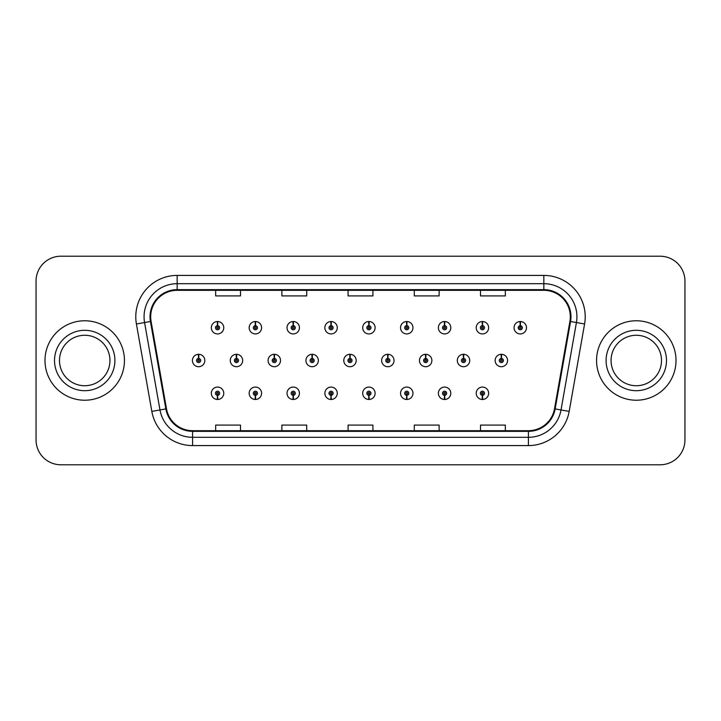 <?xml version="1.0" encoding="UTF-8"?>
<svg xmlns="http://www.w3.org/2000/svg" width="721" height="721" viewBox="0 0 721 721"><rect width="100%" height="100%" fill="white"/><g stroke="black" fill="none" stroke-linecap="round" stroke-linejoin="round"><path stroke-width="1.08" d="M482.34 395.342L482.16 399.479A6.21 6.21 0 0 0 482.7 399.479L482.52 395.342A2.073 2.073 0 0 0 484.503 393.278A2.073 2.073 0 0 0 482.43 391.206A2.073 2.073 0 0 0 480.366 393.278A2.073 2.073 0 0 0 482.34 395.342L482.394 394.099A0.829 0.829 0 0 1 481.61 393.278A0.829 0.829 0 0 1 482.43 392.449A0.829 0.829 0 0 1 483.259 393.278A0.829 0.829 0 0 1 482.466 394.099L482.52 395.342M444.506 395.342L444.325 399.479A6.21 6.21 0 0 0 444.866 399.479L444.686 395.342A2.073 2.073 0 0 0 446.66 393.278A2.073 2.073 0 0 0 444.596 391.206A2.073 2.073 0 0 0 442.523 393.278A2.073 2.073 0 0 0 444.506 395.342L444.56 394.099A0.829 0.829 0 0 1 443.766 393.278A0.829 0.829 0 0 1 444.596 392.449A0.829 0.829 0 0 1 445.416 393.278A0.829 0.829 0 0 1 444.632 394.099L444.686 395.342M368.819 395.342L368.638 399.479A6.21 6.21 0 0 0 369.179 399.479L368.999 395.342A2.073 2.073 0 0 0 370.982 393.278A2.073 2.073 0 0 0 368.909 391.206A2.073 2.073 0 0 0 366.836 393.278A2.073 2.073 0 0 0 368.819 395.342L368.873 394.099A0.829 0.829 0 0 1 368.08 393.278A0.829 0.829 0 0 1 368.909 392.449A0.829 0.829 0 0 1 369.738 393.278A0.829 0.829 0 0 1 368.945 394.099L368.999 395.342M330.975 395.342L330.795 399.479A6.21 6.21 0 0 0 331.336 399.479L331.155 395.342A2.073 2.073 0 0 0 333.138 393.278A2.073 2.073 0 0 0 331.065 391.206A2.073 2.073 0 0 0 329.001 393.278A2.073 2.073 0 0 0 330.975 395.342L331.029 394.099A0.829 0.829 0 0 1 330.236 393.278A0.829 0.829 0 0 1 331.065 392.449A0.829 0.829 0 0 1 331.894 393.278A0.829 0.829 0 0 1 331.101 394.099L331.155 395.342M293.132 395.342L292.951 399.479A6.21 6.21 0 0 0 293.501 399.479L293.321 395.342A2.073 2.073 0 0 0 295.295 393.278A2.073 2.073 0 0 0 293.231 391.206A2.073 2.073 0 0 0 291.158 393.278A2.073 2.073 0 0 0 293.132 395.342L293.195 394.099A0.829 0.829 0 0 1 292.402 393.278A0.829 0.829 0 0 1 293.231 392.449A0.829 0.829 0 0 1 294.051 393.278A0.829 0.829 0 0 1 293.267 394.099L293.321 395.342M255.297 395.342L255.117 399.479A6.21 6.21 0 0 0 255.658 399.479L255.477 395.342A2.073 2.073 0 0 0 257.451 393.278A2.073 2.073 0 0 0 255.387 391.206A2.073 2.073 0 0 0 253.314 393.278A2.073 2.073 0 0 0 255.297 395.342L255.351 394.099A0.829 0.829 0 0 1 254.558 393.278A0.829 0.829 0 0 1 255.387 392.449A0.829 0.829 0 0 1 256.216 393.278A0.829 0.829 0 0 1 255.423 394.099L255.477 395.342M406.662 395.342L406.482 399.479A6.21 6.21 0 0 0 407.023 399.479L406.842 395.342A2.073 2.073 0 0 0 408.816 393.278A2.073 2.073 0 0 0 406.752 391.206A2.073 2.073 0 0 0 404.679 393.278A2.073 2.073 0 0 0 406.662 395.342L406.716 394.099A0.829 0.829 0 0 1 405.923 393.278A0.829 0.829 0 0 1 406.752 392.449A0.829 0.829 0 0 1 407.581 393.278A0.829 0.829 0 0 1 406.788 394.099L406.842 395.342M217.454 395.342L217.273 399.479A6.21 6.21 0 0 0 217.814 399.479L217.634 395.342A2.073 2.073 0 0 0 219.617 393.278A2.073 2.073 0 0 0 217.544 391.206A2.073 2.073 0 0 0 215.471 393.278A2.073 2.073 0 0 0 217.454 395.342L217.508 394.099A0.829 0.829 0 0 1 216.715 393.278A0.829 0.829 0 0 1 217.544 392.449A0.829 0.829 0 0 1 218.373 393.278A0.829 0.829 0 0 1 217.58 394.099L217.634 395.342M501.446 358.436L501.627 354.299A6.21 6.21 0 0 0 501.086 354.299L501.266 358.436A2.073 2.073 0 0 0 499.283 360.5A2.073 2.073 0 0 0 501.356 362.573A2.073 2.073 0 0 0 503.42 360.5A2.073 2.073 0 0 0 501.446 358.436L501.392 359.671A0.829 0.829 0 0 1 502.186 360.5A0.829 0.829 0 0 1 501.356 361.329A0.829 0.829 0 0 1 500.527 360.5A0.829 0.829 0 0 1 501.32 359.671L501.266 358.436M463.603 358.436L463.783 354.299A6.21 6.21 0 0 0 463.243 354.299L463.423 358.436A2.073 2.073 0 0 0 461.44 360.5A2.073 2.073 0 0 0 463.513 362.573A2.073 2.073 0 0 0 465.586 360.5A2.073 2.073 0 0 0 463.603 358.436L463.549 359.671A0.829 0.829 0 0 1 464.342 360.5A0.829 0.829 0 0 1 463.513 361.329A0.829 0.829 0 0 1 462.684 360.5A0.829 0.829 0 0 1 463.477 359.671L463.423 358.436M350.082 358.436L350.262 354.299A6.21 6.21 0 0 0 349.721 354.299L349.901 358.436A2.073 2.073 0 0 0 347.919 360.5A2.073 2.073 0 0 0 349.991 362.573A2.073 2.073 0 0 0 352.055 360.5A2.073 2.073 0 0 0 350.082 358.436L350.027 359.671A0.829 0.829 0 0 1 350.821 360.5A0.829 0.829 0 0 1 349.991 361.329A0.829 0.829 0 0 1 349.162 360.5A0.829 0.829 0 0 1 349.955 359.671L349.901 358.436M312.238 358.436L312.418 354.299A6.21 6.21 0 0 0 311.878 354.299L312.058 358.436A2.073 2.073 0 0 0 310.075 360.5A2.073 2.073 0 0 0 312.148 362.573A2.073 2.073 0 0 0 314.212 360.5A2.073 2.073 0 0 0 312.238 358.436L312.184 359.671A0.829 0.829 0 0 1 312.977 360.5A0.829 0.829 0 0 1 312.148 361.329A0.829 0.829 0 0 1 311.319 360.5A0.829 0.829 0 0 1 312.112 359.671L312.058 358.436M274.395 358.436L274.575 354.299A6.21 6.21 0 0 0 274.034 354.299L274.214 358.436A2.073 2.073 0 0 0 272.241 360.5A2.073 2.073 0 0 0 274.304 362.573A2.073 2.073 0 0 0 276.377 360.5A2.073 2.073 0 0 0 274.395 358.436L274.34 359.671A0.829 0.829 0 0 1 275.134 360.5A0.829 0.829 0 0 1 274.304 361.329A0.829 0.829 0 0 1 273.475 360.5A0.829 0.829 0 0 1 274.268 359.671L274.214 358.436M236.551 358.436L236.731 354.299A6.21 6.21 0 0 0 236.191 354.299L236.371 358.436A2.073 2.073 0 0 0 234.397 360.5A2.073 2.073 0 0 0 236.461 362.573A2.073 2.073 0 0 0 238.534 360.5A2.073 2.073 0 0 0 236.551 358.436L236.497 359.671A0.829 0.829 0 0 1 237.29 360.5A0.829 0.829 0 0 1 236.461 361.329A0.829 0.829 0 0 1 235.641 360.5A0.829 0.829 0 0 1 236.425 359.671L236.371 358.436M425.76 358.436L425.94 354.299A6.21 6.21 0 0 0 425.399 354.299L425.579 358.436A2.073 2.073 0 0 0 423.606 360.5A2.073 2.073 0 0 0 425.669 362.573A2.073 2.073 0 0 0 427.742 360.5A2.073 2.073 0 0 0 425.76 358.436L425.705 359.671A0.829 0.829 0 0 1 426.499 360.5A0.829 0.829 0 0 1 425.669 361.329A0.829 0.829 0 0 1 424.84 360.5A0.829 0.829 0 0 1 425.633 359.671L425.579 358.436M387.916 358.436L388.096 354.299A6.21 6.21 0 0 0 387.556 354.299L387.736 358.436A2.073 2.073 0 0 0 385.762 360.5A2.073 2.073 0 0 0 387.826 362.573A2.073 2.073 0 0 0 389.899 360.5A2.073 2.073 0 0 0 387.916 358.436L387.862 359.671A0.829 0.829 0 0 1 388.655 360.5A0.829 0.829 0 0 1 387.826 361.329A0.829 0.829 0 0 1 387.006 360.5A0.829 0.829 0 0 1 387.79 359.671L387.736 358.436M198.717 358.436L198.897 354.299A6.21 6.21 0 0 0 198.356 354.299L198.536 358.436A2.073 2.073 0 0 0 196.554 360.5A2.073 2.073 0 0 0 198.626 362.573A2.073 2.073 0 0 0 200.69 360.5A2.073 2.073 0 0 0 198.717 358.436L198.663 359.671A0.829 0.829 0 0 1 199.447 360.5A0.829 0.829 0 0 1 198.626 361.329A0.829 0.829 0 0 1 197.797 360.5A0.829 0.829 0 0 1 198.59 359.671L198.536 358.436M520.364 325.658L520.544 321.521A6.21 6.21 0 0 0 520.003 321.521L520.183 325.658A2.073 2.073 0 0 0 518.21 327.722A2.073 2.073 0 0 0 520.274 329.794A2.073 2.073 0 0 0 522.346 327.722A2.073 2.073 0 0 0 520.364 325.658L520.31 326.901A0.829 0.829 0 0 1 521.103 327.722A0.829 0.829 0 0 1 520.274 328.551A0.829 0.829 0 0 1 519.444 327.722A0.829 0.829 0 0 1 520.238 326.901L520.183 325.658M482.52 325.658L482.7 321.521A6.21 6.21 0 0 0 482.16 321.521L482.34 325.658A2.073 2.073 0 0 0 480.366 327.722A2.073 2.073 0 0 0 482.43 329.794A2.073 2.073 0 0 0 484.503 327.722A2.073 2.073 0 0 0 482.52 325.658L482.466 326.901A0.829 0.829 0 0 1 483.259 327.722A0.829 0.829 0 0 1 482.43 328.551A0.829 0.829 0 0 1 481.61 327.722A0.829 0.829 0 0 1 482.394 326.901L482.34 325.658M444.686 325.658L444.866 321.521A6.21 6.21 0 0 0 444.325 321.521L444.506 325.658A2.073 2.073 0 0 0 442.523 327.722A2.073 2.073 0 0 0 444.596 329.794A2.073 2.073 0 0 0 446.66 327.722A2.073 2.073 0 0 0 444.686 325.658L444.632 326.901A0.829 0.829 0 0 1 445.416 327.722A0.829 0.829 0 0 1 444.596 328.551A0.829 0.829 0 0 1 443.766 327.722A0.829 0.829 0 0 1 444.56 326.901L444.506 325.658M368.999 325.658L369.179 321.521A6.21 6.21 0 0 0 368.638 321.521L368.819 325.658A2.073 2.073 0 0 0 366.836 327.722A2.073 2.073 0 0 0 368.909 329.794A2.073 2.073 0 0 0 370.982 327.722A2.073 2.073 0 0 0 368.999 325.658L368.945 326.901A0.829 0.829 0 0 1 369.738 327.722A0.829 0.829 0 0 1 368.909 328.551A0.829 0.829 0 0 1 368.08 327.722A0.829 0.829 0 0 1 368.873 326.901L368.819 325.658M406.842 325.658L407.023 321.521A6.21 6.21 0 0 0 406.482 321.521L406.662 325.658A2.073 2.073 0 0 0 404.679 327.722A2.073 2.073 0 0 0 406.752 329.794A2.073 2.073 0 0 0 408.816 327.722A2.073 2.073 0 0 0 406.842 325.658L406.788 326.901A0.829 0.829 0 0 1 407.581 327.722A0.829 0.829 0 0 1 406.752 328.551A0.829 0.829 0 0 1 405.923 327.722A0.829 0.829 0 0 1 406.716 326.901L406.662 325.658M255.477 325.658L255.658 321.521A6.21 6.21 0 0 0 255.117 321.521L255.297 325.658A2.073 2.073 0 0 0 253.314 327.722A2.073 2.073 0 0 0 255.387 329.794A2.073 2.073 0 0 0 257.451 327.722A2.073 2.073 0 0 0 255.477 325.658L255.423 326.901A0.829 0.829 0 0 1 256.216 327.722A0.829 0.829 0 0 1 255.387 328.551A0.829 0.829 0 0 1 254.558 327.722A0.829 0.829 0 0 1 255.351 326.901L255.297 325.658M293.321 325.658L293.501 321.521A6.21 6.21 0 0 0 292.951 321.521L293.132 325.658A2.073 2.073 0 0 0 291.158 327.722A2.073 2.073 0 0 0 293.231 329.794A2.073 2.073 0 0 0 295.295 327.722A2.073 2.073 0 0 0 293.321 325.658L293.267 326.901A0.829 0.829 0 0 1 294.051 327.722A0.829 0.829 0 0 1 293.231 328.551A0.829 0.829 0 0 1 292.402 327.722A0.829 0.829 0 0 1 293.195 326.901L293.132 325.658M331.155 325.658L331.336 321.521A6.21 6.21 0 0 0 330.795 321.521L330.975 325.658A2.073 2.073 0 0 0 329.001 327.722A2.073 2.073 0 0 0 331.065 329.794A2.073 2.073 0 0 0 333.138 327.722A2.073 2.073 0 0 0 331.155 325.658L331.101 326.901A0.829 0.829 0 0 1 331.894 327.722A0.829 0.829 0 0 1 331.065 328.551A0.829 0.829 0 0 1 330.236 327.722A0.829 0.829 0 0 1 331.029 326.901L330.975 325.658M217.634 325.658L217.814 321.521A6.21 6.21 0 0 0 217.273 321.521L217.454 325.658A2.073 2.073 0 0 0 215.471 327.722A2.073 2.073 0 0 0 217.544 329.794A2.073 2.073 0 0 0 219.617 327.722A2.073 2.073 0 0 0 217.634 325.658L217.58 326.901A0.829 0.829 0 0 1 218.373 327.722A0.829 0.829 0 0 1 217.544 328.551A0.829 0.829 0 0 1 216.715 327.722A0.829 0.829 0 0 1 217.508 326.901L217.454 325.658M44.99 360.5A39.727 39.727 0 0 0 84.718 400.227A39.727 39.727 0 0 0 124.445 360.5A39.727 39.727 0 0 0 84.718 320.773A39.727 39.727 0 0 0 44.99 360.5A39.727 39.727 0 0 0 84.718 400.227A39.727 39.727 0 0 0 124.445 360.5A39.727 39.727 0 0 0 84.718 320.773A39.727 39.727 0 0 0 44.99 360.5M596.555 360.5A39.727 39.727 0 0 0 636.283 400.227A39.727 39.727 0 0 0 676.01 360.5A39.727 39.727 0 0 0 636.283 320.773A39.727 39.727 0 0 0 596.555 360.5A39.727 39.727 0 0 0 636.283 400.227A39.727 39.727 0 0 0 676.01 360.5A39.727 39.727 0 0 0 636.283 320.773A39.727 39.727 0 0 0 596.555 360.5M150.68 316.798A26.488 26.488 0 0 1 177.168 290.311L543.832 290.311A26.488 26.488 0 0 1 569.914 321.395L554.503 408.798A26.488 26.488 0 0 1 528.421 430.689L192.579 430.689A26.488 26.488 0 0 1 166.497 408.798L151.086 321.395A26.488 26.488 0 0 1 150.68 316.798M150.022 316.798A27.146 27.146 0 0 0 150.437 321.512L165.848 408.915A27.146 27.146 0 0 0 192.579 431.347L528.421 431.347A27.146 27.146 0 0 0 555.152 408.915L570.563 321.512A27.146 27.146 0 0 0 543.832 289.653L177.168 289.653A27.146 27.146 0 0 0 150.022 316.798M136.413 323.981A41.385 41.385 0 0 1 177.168 275.413L543.832 275.413A41.385 41.385 0 0 1 584.587 323.981L569.175 411.385A41.385 41.385 0 0 1 528.421 445.587L192.579 445.587A41.385 41.385 0 0 1 151.825 411.385L136.413 323.981L144.57 322.548A33.103 33.103 0 0 1 177.168 283.695L543.832 283.695A33.103 33.103 0 0 1 576.43 322.548L561.019 409.952A33.103 33.103 0 0 1 528.421 437.305L192.579 437.305A33.103 33.103 0 0 1 159.981 409.952L144.57 322.548A33.103 33.103 0 0 1 144.065 316.798M684.95 281.046A24.829 24.829 0 0 0 660.121 256.216L60.879 256.216A24.829 24.829 0 0 0 36.05 281.046L36.05 439.954A24.829 24.829 0 0 0 60.879 464.784L660.121 464.784A24.829 24.829 0 0 0 684.95 439.954L684.95 281.046L684.95 439.954M348.081 290.311L348.081 295.916L372.919 295.916L372.919 290.311M281.875 290.311L281.875 295.916L306.704 295.916L306.704 290.311M215.66 290.311L215.66 295.916L240.49 295.916L240.49 290.311M414.296 290.311L414.296 295.916L439.125 295.916L439.125 290.311M480.51 290.311L480.51 295.916L505.34 295.916L505.34 290.311M372.919 430.689L372.919 425.084L348.081 425.084L348.081 430.689M306.704 430.689L306.704 425.084L281.875 425.084L281.875 430.689M240.49 430.689L240.49 425.084L215.66 425.084L215.66 430.689M439.125 430.689L439.125 425.084L414.296 425.084L414.296 430.689M505.34 430.689L505.34 425.084L480.51 425.084L480.51 430.689M36.05 281.046L36.05 439.954M660.121 256.216L60.879 256.216M60.879 464.784L660.121 464.784M223.753 327.722A6.21 6.21 0 0 0 217.814 321.521A6.21 6.21 0 0 1 223.753 327.722A6.21 6.21 0 0 1 217.544 333.931A6.21 6.21 0 0 1 211.334 327.722A6.21 6.21 0 0 1 217.273 321.521M204.827 360.5A6.21 6.21 0 0 0 198.897 354.299A6.21 6.21 0 0 1 204.827 360.5A6.21 6.21 0 0 1 198.626 366.71A6.21 6.21 0 0 1 192.417 360.5A6.21 6.21 0 0 1 198.356 354.299M211.334 393.278A6.21 6.21 0 0 0 217.273 399.479A6.21 6.21 0 0 1 211.334 393.278A6.21 6.21 0 0 1 217.544 387.069A6.21 6.21 0 0 1 223.753 393.278A6.21 6.21 0 0 1 217.814 399.479M109.943 360.5A25.226 25.226 0 0 0 84.718 335.274A25.226 25.226 0 0 0 59.492 360.5A25.226 25.226 0 0 0 84.718 385.726A25.226 25.226 0 0 0 109.943 360.5A25.226 25.226 0 0 1 84.718 385.726A25.226 25.226 0 0 1 59.492 360.5M661.508 360.5A25.226 25.226 0 0 0 636.283 335.274A25.226 25.226 0 0 0 611.057 360.5A25.226 25.226 0 0 0 636.283 385.726A25.226 25.226 0 0 0 661.508 360.5A25.226 25.226 0 0 1 636.283 385.726A25.226 25.226 0 0 1 611.057 360.5M261.597 327.722A6.21 6.21 0 0 0 255.658 321.521A6.21 6.21 0 0 1 261.597 327.722A6.21 6.21 0 0 1 255.387 333.931A6.21 6.21 0 0 1 249.178 327.722A6.21 6.21 0 0 1 255.117 321.521M299.431 327.722A6.21 6.21 0 0 0 293.501 321.521A6.21 6.21 0 0 1 299.431 327.722A6.21 6.21 0 0 1 293.231 333.931A6.21 6.21 0 0 1 287.021 327.722A6.21 6.21 0 0 1 292.951 321.521M337.275 327.722A6.21 6.21 0 0 0 331.336 321.521A6.21 6.21 0 0 1 337.275 327.722A6.21 6.21 0 0 1 331.065 333.931A6.21 6.21 0 0 1 324.865 327.722A6.21 6.21 0 0 1 330.795 321.521M375.118 327.722A6.21 6.21 0 0 0 369.179 321.521A6.21 6.21 0 0 1 375.118 327.722A6.21 6.21 0 0 1 368.909 333.931A6.21 6.21 0 0 1 362.699 327.722A6.21 6.21 0 0 1 368.638 321.521M249.178 393.278A6.21 6.21 0 0 0 255.117 399.479A6.21 6.21 0 0 1 249.178 393.278A6.21 6.21 0 0 1 255.387 387.069A6.21 6.21 0 0 1 261.597 393.278A6.21 6.21 0 0 1 255.658 399.479M287.021 393.278A6.21 6.21 0 0 0 292.951 399.479A6.21 6.21 0 0 1 287.021 393.278A6.21 6.21 0 0 1 293.231 387.069A6.21 6.21 0 0 1 299.431 393.278A6.21 6.21 0 0 1 293.501 399.479M324.865 393.278A6.21 6.21 0 0 0 330.795 399.479A6.21 6.21 0 0 1 324.865 393.278A6.21 6.21 0 0 1 331.065 387.069A6.21 6.21 0 0 1 337.275 393.278A6.21 6.21 0 0 1 331.336 399.479M362.699 393.278A6.21 6.21 0 0 0 368.638 399.479A6.21 6.21 0 0 1 362.699 393.278A6.21 6.21 0 0 1 368.909 387.069A6.21 6.21 0 0 1 375.118 393.278A6.21 6.21 0 0 1 369.179 399.479L369.035 396.171M242.671 360.5A6.21 6.21 0 0 0 236.731 354.299A6.21 6.21 0 0 1 242.671 360.5A6.21 6.21 0 0 1 236.461 366.71A6.21 6.21 0 0 1 230.26 360.5A6.21 6.21 0 0 1 236.191 354.299M280.514 360.5A6.21 6.21 0 0 0 274.575 354.299A6.21 6.21 0 0 1 280.514 360.5A6.21 6.21 0 0 1 274.304 366.71A6.21 6.21 0 0 1 268.095 360.5A6.21 6.21 0 0 1 274.034 354.299M318.358 360.5A6.21 6.21 0 0 0 312.418 354.299A6.21 6.21 0 0 1 318.358 360.5A6.21 6.21 0 0 1 312.148 366.71A6.21 6.21 0 0 1 305.938 360.5A6.21 6.21 0 0 1 311.878 354.299M356.192 360.5A6.21 6.21 0 0 0 350.262 354.299A6.21 6.21 0 0 1 356.192 360.5A6.21 6.21 0 0 1 349.991 366.71A6.21 6.21 0 0 1 343.782 360.5A6.21 6.21 0 0 1 349.721 354.299M412.962 327.722A6.21 6.21 0 0 0 407.023 321.521A6.21 6.21 0 0 1 412.962 327.722A6.21 6.21 0 0 1 406.752 333.931A6.21 6.21 0 0 1 400.543 327.722A6.21 6.21 0 0 1 406.482 321.521M450.796 327.722A6.21 6.21 0 0 0 444.866 321.521A6.21 6.21 0 0 1 450.796 327.722A6.21 6.21 0 0 1 444.596 333.931A6.21 6.21 0 0 1 438.386 327.722A6.21 6.21 0 0 1 444.325 321.521M488.64 327.722A6.21 6.21 0 0 0 482.7 321.521A6.21 6.21 0 0 1 488.64 327.722A6.21 6.21 0 0 1 482.43 333.931A6.21 6.21 0 0 1 476.23 327.722A6.21 6.21 0 0 1 482.16 321.521M526.483 327.722A6.21 6.21 0 0 0 520.544 321.521A6.21 6.21 0 0 1 526.483 327.722A6.21 6.21 0 0 1 520.274 333.931A6.21 6.21 0 0 1 514.064 327.722A6.21 6.21 0 0 1 520.003 321.521M394.036 360.5A6.21 6.21 0 0 0 388.096 354.299A6.21 6.21 0 0 1 394.036 360.5A6.21 6.21 0 0 1 387.826 366.71A6.21 6.21 0 0 1 381.625 360.5A6.21 6.21 0 0 1 387.556 354.299M431.879 360.5A6.21 6.21 0 0 0 425.94 354.299A6.21 6.21 0 0 1 431.879 360.5A6.21 6.21 0 0 1 425.669 366.71A6.21 6.21 0 0 1 419.46 360.5A6.21 6.21 0 0 1 425.399 354.299M469.722 360.5A6.21 6.21 0 0 0 463.783 354.299A6.21 6.21 0 0 1 469.722 360.5A6.21 6.21 0 0 1 463.513 366.71A6.21 6.21 0 0 1 457.303 360.5A6.21 6.21 0 0 1 463.243 354.299M507.566 360.5A6.21 6.21 0 0 0 501.627 354.299A6.21 6.21 0 0 1 507.566 360.5A6.21 6.21 0 0 1 501.356 366.71A6.21 6.21 0 0 1 495.147 360.5A6.21 6.21 0 0 1 501.086 354.299M400.543 393.278A6.21 6.21 0 0 0 406.482 399.479A6.21 6.21 0 0 1 400.543 393.278A6.21 6.21 0 0 1 406.752 387.069A6.21 6.21 0 0 1 412.962 393.278A6.21 6.21 0 0 1 407.023 399.479L406.878 396.171M438.386 393.278A6.21 6.21 0 0 0 444.325 399.479A6.21 6.21 0 0 1 438.386 393.278A6.21 6.21 0 0 1 444.596 387.069A6.21 6.21 0 0 1 450.796 393.278A6.21 6.21 0 0 1 444.866 399.479L444.722 396.171M476.23 393.278A6.21 6.21 0 0 0 482.16 399.479A6.21 6.21 0 0 1 476.23 393.278A6.21 6.21 0 0 1 482.43 387.069A6.21 6.21 0 0 1 488.64 393.278A6.21 6.21 0 0 1 482.7 399.479L482.556 396.171M543.832 275.413L543.832 289.653M144.57 322.548L150.437 321.512M192.579 445.587L192.579 431.347M528.421 431.347L528.421 445.587M555.152 408.915L569.175 411.385M151.825 411.385L165.848 408.915M570.563 321.512L584.587 323.981M177.168 275.413L177.168 289.653M114.909 360.5A30.192 30.192 0 0 0 84.718 330.308A30.192 30.192 0 0 0 54.526 360.5A30.192 30.192 0 0 0 84.718 390.692A30.192 30.192 0 0 0 114.909 360.5M666.474 360.5A30.192 30.192 0 0 0 636.283 330.308A30.192 30.192 0 0 0 606.091 360.5A30.192 30.192 0 0 0 636.283 390.692A30.192 30.192 0 0 0 666.474 360.5"/></g></svg>

